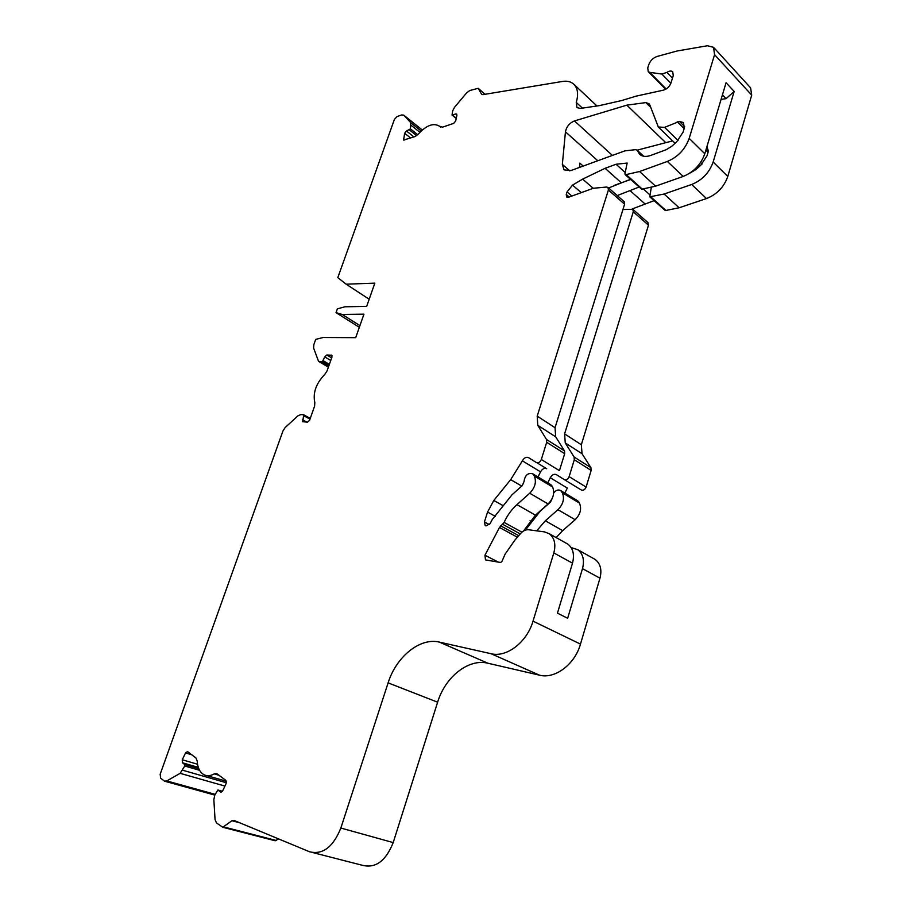 <?xml version="1.0" encoding="UTF-8"?>
<svg xmlns="http://www.w3.org/2000/svg" width="912" height="912" viewBox="0 0 912 912"><rect width="100%" height="100%" fill="white"/><g stroke="black" fill="none" stroke-linecap="round" stroke-linejoin="round"><path stroke-width="1.37" d="M374.832 283.142L366.67 306.386L344.93 306.797L337.394 308.837L336.038 312.645L342.217 314.458L363.945 314.173L355.703 337.668L323.122 337.508L315.712 339.378L313.842 344.633L313.603 348.031L318.539 361.346L322.346 361.756L324.752 356.911L326.804 354.996L331.729 355.213L331.968 357.048L327.066 370.899L324.797 374.376C316.065 383.485 312.736 392.878 314.822 402.557L314.594 406.159L309.613 420.25L307.526 422.153L302.716 421.697L303.719 414.8L300.812 414.561L297.916 415.849L285.171 427.546L282.959 430.954L160.181 774.208L160.569 778.096L164.513 781.174L166.771 780.934L180.131 773.342L184.76 766.012L184.691 764.518L182.4 762.751L182.263 759.776L185.524 752.936L187.519 751.602L195.863 757.861L197.197 761.03C197.653 768.052 200.024 772.681 204.334 774.892C207.355 776.215 210.661 775.884 214.252 773.878L216.771 773.627L225.914 780.433L226.119 783.568L222.745 790.715L220.658 792.072L217.9 790.009L214.787 795.082L213.853 799.653L215.05 819.535L216.475 822.909L222.756 827.275L231.922 820.743L233.814 820.333L309.533 851.762C322.688 855 333.131 847.1 340.849 828.039L388.113 682.871C396.275 656.651 420.09 637.328 439.345 642.105L491.123 653.733C506.639 657.769 526.999 642.173 533.018 621.14L553.812 552.946C556.046 544.304 554.53 537.898 549.252 533.714L544.418 531.878L528.664 529.758C525.779 529.484 523.089 530.738 520.592 533.497L514.904 540.086L505.077 554.2L501.953 561.416L500.608 562.499L485.469 559.9L484.956 555.214L499.468 527.478L504.108 522.405C507.243 515.462 511.529 509.534 516.956 504.632L529.724 493.221C535.093 487.624 536.632 481.901 534.341 476.053L532.733 473.795C527.888 472.633 524.993 475.209 524.035 481.513L522.348 485.526L511.963 494.851L492.298 519.441L490.132 523.591L486.05 525.893L485.218 525.586L484.42 521.926L487.555 512.065L493.825 500.449L510.686 479.632L522.382 460.845C524.149 457.767 526.213 456.707 528.572 457.642L536.359 462.544C538.422 463.262 540.075 462.247 541.318 459.5L546.687 442.286L546.493 439.47L537.784 425.334L537.202 416.134L608.407 190.004L608.008 187.462L606.56 187.04L593.302 188.271L568.7 197.197L566.626 196.992L566.249 194.45L567.059 191.93L572.531 185.113L582.643 179.117L605.112 168.31L616.056 164.251L627.16 163.054L624.948 173.861L625.621 174.716L639.574 171.524L667.367 161.435C677.969 156.967 685.243 149.26 689.198 138.339L714.563 54.674L713.549 47.31L707.45 45.748L677.103 50.992L657.107 56.453C653.14 57.844 650.359 60.58 648.774 64.672L647.748 67.944L648.238 71.649L649.743 72.367L661.838 74.032L666.911 72.413C669.362 70.805 671.3 70.612 672.748 71.82L673.261 75.571L670.97 82.981C669.408 86.902 666.763 89.319 663.035 90.242L636.268 96.102L621.676 100.548L599.298 105.644L580.214 108.437L576.977 107.605L576.259 102.418C578.596 94.369 577.798 88.316 573.853 84.269C571.003 81.635 567.196 80.701 562.43 81.453L482.87 94.654L481.513 94.107L478.207 88.304L469.771 90.539L466.67 92.842L454.461 107.388L452.66 110.922L452.033 115.026L455.681 113.977L456.661 114.08L456.901 115.208L455.692 121.011L453.731 123.348L442.571 127.144L439.504 126.232C433.485 122.584 426.349 125.263 418.106 134.281L415.108 136.526L403.617 140.06L404.643 133.277L406.513 131.032L410.434 128.866L410.788 122.732L403.777 115.151L401.588 114.958L397.005 116.599L394.383 119.472L337.805 277.624L346.161 284.191L374.832 283.142M359.921 325.63L342.217 314.458M369.178 299.239L346.161 284.191M721.096 99.351L726.077 98.667L734.16 91.428L713.15 162.005C709.319 172.733 702.16 180.223 691.661 184.486L664.118 194.028L649.754 196.821L665.315 210.581L679.109 207.776L706.504 198.554C716.935 194.427 724.025 187.063 727.776 176.461L751.716 95.122L750.61 87.871L713.549 47.31M632.255 208.951L654.007 200.674M564.232 479.564L581.229 489.961C583.292 490.69 584.923 489.733 586.108 487.076L591.147 470.41L590.919 467.662L582.05 453.72L581.332 444.737L648.466 225.161L648.033 222.653L632.848 209.304L633.27 211.823L564.596 433.895L565.269 442.958L574.081 456.98L574.298 459.751L569.134 476.623C567.925 479.324 566.295 480.293 564.232 479.564L556.423 474.662C554.074 473.716 552.034 474.742 550.289 477.751L547.747 482.813M564.824 493.073L567.332 488.068L550.289 477.751M556.172 537.601L562.658 530.636L575.153 519.726C580.374 514.368 581.81 508.816 579.451 503.093L577.364 500.597M313.534 852.777L362.429 865.306C375.607 868.555 385.856 860.985 393.197 842.585L437.623 702.194C445.273 676.807 468.654 658.316 487.886 663.218L539.494 675.176C554.941 679.292 574.845 664.426 580.477 644.111L599.971 578.185C602.057 569.829 600.449 563.57 595.148 559.432L593.427 558.475M223.03 827.344L275.219 840.784L278.582 838.903M700.222 165.767L698.375 165.448M672.623 140.881L637.146 150.172M574.48 120.931C569.51 122.995 566.5 126.631 565.451 131.818L562.339 164.399L564.061 169.894L570.969 170.533L624.811 150.89L635.516 149.659L637.078 150.104L639.597 154.242C642.31 156.659 646.015 157.046 650.723 155.428L666.273 149.682L671.711 146.319L676.601 141.941L683.065 132.172L684.285 128.17L683.43 122.55L679.429 121.433L664.574 127.361L658.327 126.996L649.846 105.04L648.991 103.694L645.821 102.6L626.84 105.154L574.48 120.931L611.998 155.063M622.942 209.521L632.848 209.304M638.97 187.085L617.23 195.567M649.754 196.821L651.282 187.507M689.962 173.041L695.845 169.621L700.667 165.38L707.005 155.827L708.191 151.894L707.074 146.148M614.312 185.364L630.568 179.504M566.113 543.164L567.834 544.122C573.124 548.294 574.674 554.633 572.508 563.16L557.449 613.16L567.652 618.268L582.494 568.632C584.638 560.162 583.064 553.846 577.775 549.697L571.14 547.576M579.451 503.093L562.362 492.845C564.699 498.625 563.217 504.233 557.939 509.683L545.342 520.786L536.701 530.841M562.362 492.845L560.732 490.61C558.361 489.334 556.024 490.086 553.709 492.879M525.403 530.111L540.269 511.108L550.517 502.045L552.182 498.488M608.008 187.462L624.184 201.677L624.595 204.208L555.043 427.705L555.682 436.814L564.471 450.87L564.676 453.663L559.432 470.649L541.318 459.5M537.02 462.806L546.71 468.734C544.361 467.788 542.309 468.825 540.554 471.846L538 476.965M550.517 484.477L552.592 486.997C554.906 492.788 553.413 498.442 548.101 503.948L535.447 515.155L523.534 530.989M583.076 165.973L579.838 163.123L579.462 167.329M625.108 174.568L641.66 189.217L655.557 186.173L683.191 176.438C693.724 172.106 700.918 164.548 704.794 153.752L726.066 82.741L734.16 91.428M630.386 179.333L608.589 187.963M726.077 98.667L722.452 94.825M625.222 172.539L616.056 164.251M649.834 194.815L643.45 189.035M359.328 327.305L336.038 312.645M708.054 152.327L705.877 150.161M684.16 128.603L677.217 121.718M666.193 89L649.743 72.367M670.879 83.266L661.838 74.032M672.475 78.136L666.911 72.413M191.816 754.805L185.524 752.936M197.539 764.245L182.263 759.776M219.028 775.268L214.252 773.878M331.979 355.498L331.273 355.076M331.672 357.892L326.804 354.996M404.814 140.038L403.389 138.909M564.471 450.87L546.493 439.47M555.682 436.814L537.784 425.334M564.676 453.663L546.687 442.286M552.045 485.982L533.805 475.038M552.592 486.997L534.341 476.053M548.101 503.948L529.724 493.221M535.447 515.155L516.956 504.632M569.84 170.897L562.339 164.399M643.291 156.169L637.488 150.754M642.914 156.077L637.625 151.141M684.616 126.586L679.429 121.433M704.794 153.752L689.198 138.339M683.191 176.438L667.367 161.435M655.557 186.173L639.574 171.524M642.31 189.149L626.27 174.648M641.66 189.217L625.621 174.716M621.175 182.651L605.112 168.31M593.222 188.294L582.643 179.117M581.309 192.626L572.531 185.113M571.904 196.034L567.059 191.93M569.259 196.992L566.249 194.45M624.595 204.208L608.407 190.004M555.043 427.705L537.202 416.134M540.554 471.846L522.382 460.845M521.721 486.096L510.686 479.632M502.501 505.328L493.825 500.449M495.376 516.374L487.555 512.065M489.425 524.628L484.42 521.926M521.903 532.175L504.108 522.405M520.239 533.908L502.683 524.297M518.711 535.675L500.745 525.882M517.378 537.214L499.468 527.478M498.362 562.145L484.956 555.214M572.508 563.16L553.812 552.946M215.141 794.341L166.771 780.934M224.933 786.064L180.131 773.342M226.404 782.758L182.753 770.252M199.591 770.309L184.76 766.012M198.77 768.599L184.691 764.518M198.314 767.391L182.4 762.751M221.149 792.152L220.465 791.958M217.9 790.009L222.414 791.274L218.002 790.066M276.461 840.533L223.999 827.013M239.81 822.818L231.922 820.743M393.197 842.585L340.849 828.039M437.623 702.194L388.113 682.871M487.886 663.218L439.345 642.105M539.494 675.176L491.123 653.733M580.477 644.111L533.018 621.14M599.971 578.185L582.494 568.632M562.658 530.636L545.342 520.786M575.153 519.726L557.939 509.683M578.903 502.09L561.815 491.842M530.955 521.311L530.032 520.798M586.108 487.076L569.134 476.623M591.147 470.41L574.298 459.751M590.919 467.662L574.081 456.98M582.05 453.72L565.269 442.958M581.332 444.737L564.596 433.895M648.466 225.161L633.27 211.823M644.875 203.821L629.782 190.346M665.315 210.581L650.256 196.981M665.965 210.535L650.906 196.924M679.109 207.776L664.118 194.028M706.504 198.554L691.661 184.486M727.776 176.461L713.15 162.005M751.716 95.122L714.563 54.674M582.403 108.118L576.259 102.418M482.083 94.597L481.513 94.107M485.036 94.289L478.355 88.498M456.274 118.207L452.512 115.083M456.923 115.026L455.681 113.977M410.674 138.031L404.643 133.277M413.945 136.914L406.513 131.032M416.647 135.683L409.499 129.994M417.742 134.691L410.434 128.866M419.851 132.308L411.198 125.4M421.15 131.032L410.788 122.732M422.267 130.017L403.902 115.277M328.48 366.909L319.622 361.688M328.924 365.644L322.346 361.756M329.38 364.355L323.372 360.799M330.76 360.479L324.752 356.911M306.763 422.096L302.442 419.748M310 419.144L303.844 415.781M310.251 418.426L303.821 414.903M665.486 142.409L626.84 105.154M650.723 107.411L645.821 102.6M650.416 106.59L646.38 102.623M702.103 163.989L700.576 162.496M678.061 140.516L664.574 127.361M708.499 150.343L706.435 148.291M597.542 160.512L565.451 131.818M665.692 89.296L648.238 71.649M226.404 781.242L206.842 775.61M550.973 484.751L532.733 473.795M643.667 156.248L637.078 150.104M567.834 544.122L549.252 533.714M214.787 795.082L165.095 781.333M595.148 559.432L577.775 549.697M577.809 500.859L560.732 490.61M596.984 105.986L573.853 84.269M485.093 94.289L478.207 88.304M456.217 118.503L452.033 115.026M440.713 127.201L439.504 126.232M422.29 130.006L403.777 115.151M328.388 367.16L318.767 361.483M310.262 418.391L303.719 414.8M675.108 143.287L658.327 126.996"/></g></svg>
